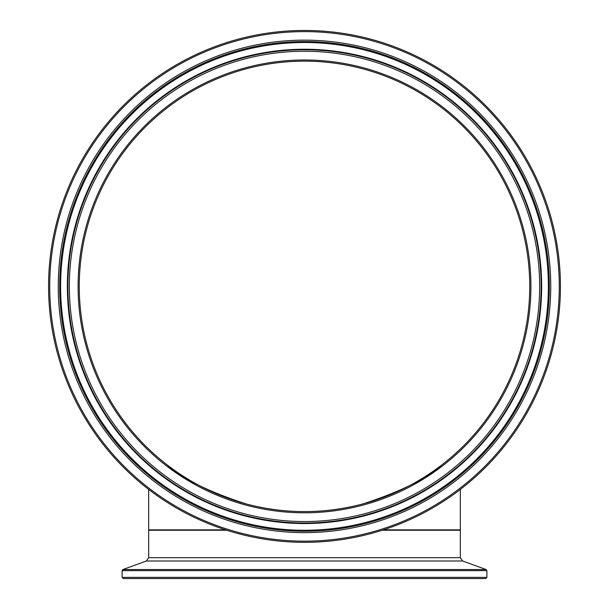 <?xml version="1.0" encoding="UTF-8"?>
<svg xmlns="http://www.w3.org/2000/svg" width="609" height="609" viewBox="0 0 609 609"><rect width="100%" height="100%" fill="white"/><g stroke="black" fill="none" stroke-linecap="round" stroke-linejoin="round"><path stroke-width="0.91" d="M304.5 511.629A225.239 225.239 0 0 0 499.563 173.771A225.239 225.239 0 0 0 109.437 173.771A225.239 225.239 0 0 0 304.5 511.629A225.239 225.239 0 0 1 109.437 173.771A225.239 225.239 0 0 1 499.563 173.771A225.239 225.239 0 0 1 304.5 511.629A225.239 225.239 0 0 1 109.437 173.771A225.239 225.239 0 0 1 499.563 173.771A225.239 225.239 0 0 1 304.5 511.629M304.5 542.33A255.94 255.94 0 0 0 526.146 158.416A255.94 255.94 0 0 0 82.854 158.416A255.94 255.94 0 0 0 304.5 542.33M304.5 578.55L485.723 578.55L486.888 577.378L122.112 577.378L123.277 578.55L304.5 578.55M383.419 529.853L460.32 529.853L460.32 489.423M148.68 489.423L148.68 529.853L225.581 529.853M166.881 464.697C182.708 478.933 209.23 492.042 246.455 504.016C285.149 514.125 323.851 514.125 362.545 504.016C399.77 492.042 426.292 478.933 442.119 464.697C426.292 478.933 399.77 492.042 362.545 504.016C323.851 514.125 285.149 514.125 246.455 504.016C209.23 492.042 182.708 478.933 166.881 464.697M529.739 286.382A225.239 225.239 0 0 1 304.5 511.621A225.239 225.239 0 0 1 79.261 286.382A225.239 225.239 0 0 1 304.5 61.144A225.239 225.239 0 0 1 529.739 286.382M304.5 512.801A226.411 226.411 0 0 0 500.575 173.184A226.411 226.411 0 0 0 108.425 173.184A226.411 226.411 0 0 0 304.5 512.801M304.5 521.54A235.15 235.15 0 0 1 100.858 168.815A235.15 235.15 0 0 1 508.142 168.815A235.15 235.15 0 0 1 304.5 521.54M304.5 541.157A254.768 254.768 0 0 1 83.859 159.002A254.768 254.768 0 0 1 525.141 159.002A254.768 254.768 0 0 1 304.5 541.157M304.5 532.631A246.249 246.249 0 0 0 517.757 163.265A246.249 246.249 0 0 0 91.243 163.265A246.249 246.249 0 0 0 304.5 532.631M304.5 523.002A236.612 236.612 0 0 0 509.413 168.084A236.612 236.612 0 0 0 99.587 168.084A236.612 236.612 0 0 0 304.5 523.002M304.5 523.534A237.152 237.152 0 0 0 509.878 167.818A237.152 237.152 0 0 0 99.122 167.818A237.152 237.152 0 0 0 304.5 523.534M304.5 531.231A244.848 244.848 0 0 1 92.461 163.966A244.848 244.848 0 0 1 516.539 163.966A244.848 244.848 0 0 1 304.5 531.231M304.5 530.272A243.882 243.882 0 0 0 515.709 164.445A243.882 243.882 0 0 0 93.291 164.445A243.882 243.882 0 0 0 304.5 530.272M382.208 530.249L460.32 530.249L459.932 529.853M122.112 577.378L122.112 570.641L486.888 570.641L486.119 569.544L122.881 569.544L146.373 560.996L462.627 560.996L460.32 557.699L148.68 557.699L148.68 530.249L226.792 530.249M148.68 530.249L149.068 529.853M460.32 557.699L460.32 530.249M486.888 577.378L486.888 570.641M122.112 570.641L122.881 569.544M462.627 560.996L486.119 569.544M146.373 560.996L148.68 557.699"/></g></svg>
